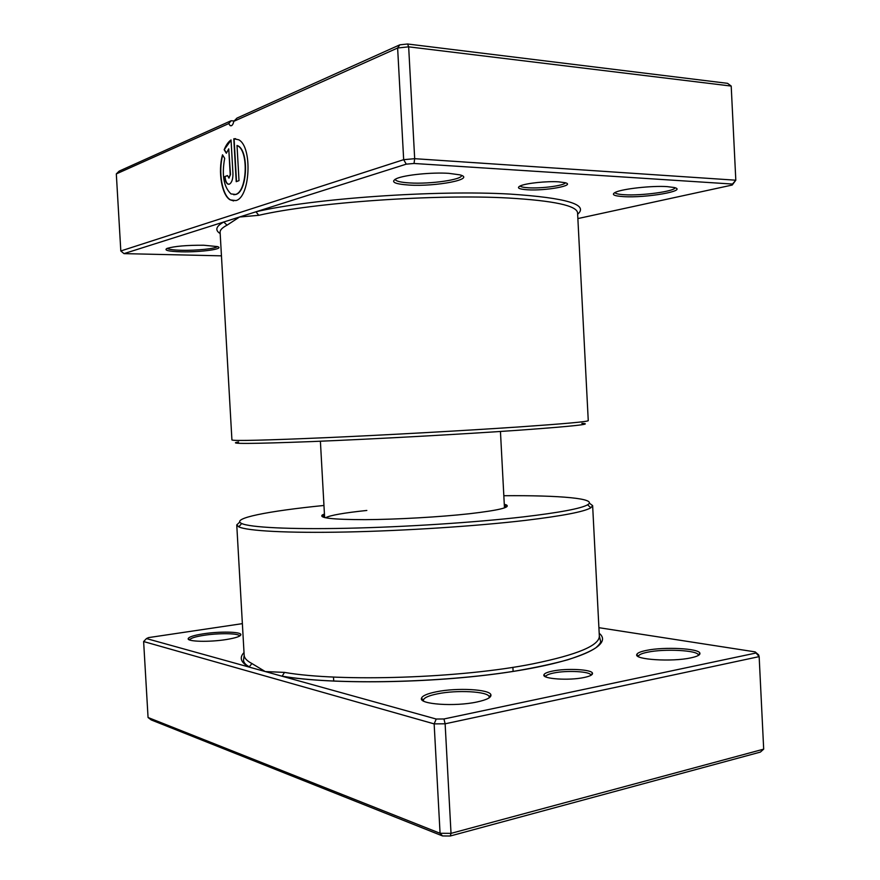 <?xml version="1.0" encoding="UTF-8"?>
<svg xmlns="http://www.w3.org/2000/svg" width="880" height="880" viewBox="0 0 880 880"><rect width="100%" height="100%" fill="white"/><g stroke="black" fill="none" stroke-linecap="round" stroke-linejoin="round"><path stroke-width="1.32" d="M242.374 623.645L148.533 637.604L146.476 638.572L249.073 667.062L251.933 663.542L265.243 671.561L284.493 672.397C340.23 682.165 461.681 678.205 533.005 663.817C577.478 654.72 599.588 645.436 599.335 635.965L592.636 505.626L590.843 507.782C584.364 511.698 562.584 515.889 525.481 520.377C476.575 526.119 404.767 530.816 345.994 532.015C287.166 533.203 247.236 530.937 238.766 526.856L236.753 524.898L239.767 522.082M552.574 671.077C566.632 668.074 591.976 669.394 592.493 673.255C592.801 674.817 590.04 676.225 584.199 677.479C569.217 680.79 541.992 678.942 543.884 674.861C544.335 673.431 547.228 672.166 552.574 671.077M590.876 675.279L590.843 675.048C590.392 671.44 566.83 670.197 553.762 672.991C548.79 674.014 546.106 675.191 545.71 676.533L545.688 676.764M436.227 691.823C456.764 687.511 489.995 689.238 490.93 694.87C491.414 697.477 486.783 699.842 477.004 701.976C454.927 706.86 418.792 704.297 421.465 698.28C422.279 695.816 427.196 693.66 436.227 691.823M489.148 697.84L489.192 696.784C488.356 691.416 456.83 689.755 437.349 693.869C428.791 695.618 424.138 697.675 423.39 700.029L423.544 701.063M646.426 650.397C664.103 646.624 699.292 648.384 699.908 653.246C700.282 654.951 697.268 656.491 690.833 657.866C672.023 662.079 634.139 659.626 636.757 654.566C637.23 652.993 640.453 651.607 646.426 650.397M698.335 655.457L698.313 654.929C697.774 650.287 664.4 648.582 647.625 652.19C641.971 653.334 638.924 654.665 638.484 656.161L638.462 656.425M203.302 633.82C219.285 631.301 240.504 631.653 240.867 634.502C240.955 636.24 236.093 637.923 226.281 639.54C209.374 642.29 186.769 641.685 188.199 638.594C189.002 636.878 194.029 635.283 203.302 633.82M239.591 636.097L239.569 635.976C239.239 633.259 219.12 632.918 203.973 635.316C195.184 636.702 190.421 638.22 189.673 639.87L189.662 639.991M504.284 504.273L506.396 504.944C510.741 507.419 498.465 510.345 469.557 513.722C439.835 517.022 396.66 519.475 365.244 519.651C332.783 519.607 318.505 518.023 322.41 514.91L324.434 514.008M323.961 505.472C268.499 510.994 230.252 518.408 241.681 523.523C250.129 527.406 289.41 529.496 347.127 528.264C404.789 527.043 475.167 522.456 523.204 516.901C559.658 512.578 581.119 508.541 587.587 504.79C598.4 498.476 559.57 495.22 503.833 495.726M244.013 652.553C239.096 657.657 240.779 662.497 249.073 667.062L436.227 719.037L443.96 718.971L445.126 723.8L451.022 833.36L763.686 749.144L759.154 656.623L445.126 723.8L434.148 723.888L440.066 833.283L451.022 833.36L450.263 836L442.541 835.945L151.217 719.928L148.06 717.508L440.066 833.283L442.541 835.945M755.128 651.882L758.615 654.852L759.154 656.623L755.128 651.882L598.906 627.682M436.227 719.037L434.148 723.888L143.627 641.542L148.06 717.508M443.96 718.971L755.502 653.125M763.686 749.144L760.353 752.103L450.263 836M589.336 503.151L592.636 505.626M366.828 510.455C343.992 512.853 330.22 515.273 325.534 517.737M143.627 641.542L146.476 638.572M599.203 633.314C613.877 644.952 579.513 661.848 505.285 672.617C431.321 683.43 332.42 684.739 282.117 676.247L284.493 672.397M558.58 181.83L565.081 182.699C576.466 185.372 545.721 191.037 527.461 189.783C518.694 189.167 516.351 187.858 520.41 185.845C526.163 183.216 546.832 181.027 558.58 181.83M520.124 185.966C520.85 186.89 523.633 187.495 528.451 187.781C541.541 188.661 564.553 185.581 565.378 182.776M235.62 138.688L233.805 138.787L238.711 139.788C252.725 146.795 250.217 197.538 235.884 200.574L230.252 199.903C221.793 195.404 217.767 171.622 222.519 154.792L224.675 158.334C221.639 175.131 223.74 186.989 230.978 193.919L235.532 194.436C247.005 191.873 248.941 151.404 237.743 145.816L238.04 145.838C249.238 151.426 247.302 191.884 235.829 194.458L233.728 194.744M232.947 173.503C233.002 179.168 231.803 182.721 229.35 184.184L227.645 183.997C226.017 182.842 225.06 180.367 224.774 176.583L227.48 175.56L229.009 178.101L230.197 174.537L228.745 148.852L226.347 153.263L224.169 149.732C226.061 145.035 228.349 141.779 231.044 139.953L232.947 173.503M228.745 148.852L230.494 174.548L228.899 178.123M577.874 218.57L732.226 185.031L732.49 184.052L414.029 163.471L406.263 164.153L255.959 211.794L258.764 215.314L239.525 217.008L227.04 225.181C222.266 227.678 219.956 230.043 220.11 232.276L231.924 439.945C233.321 441.078 265.254 440.286 327.712 437.591C388.388 434.885 467.698 430.441 520.575 426.822C565.51 423.698 588.082 421.641 588.258 420.651L577.577 212.916C576.972 205.678 553.971 200.717 508.574 198.033C435.754 193.886 313.61 202.521 258.764 215.314M203.753 245.234L217.393 246.587C225.643 248.842 201.124 252.318 181.346 251.812C168.377 251.416 163.625 250.272 167.09 248.391C174.647 246.202 186.868 245.146 203.753 245.234M167.2 248.347C168.586 249.436 173.47 250.074 181.841 250.283C196.691 250.635 216.139 248.622 217.272 246.554M448.8 173.338L459.8 174.834C476.63 179.014 436.007 186.868 408.87 185.053C394.097 183.997 390.071 181.808 396.77 178.486C405.108 174.878 431.992 172.183 448.8 173.338M395.131 179.256L395.131 179.256C395.604 181.148 400.488 182.38 409.783 182.941C430.265 184.272 462.594 179.674 461.527 175.406M667.249 186.626L674.245 187.528C688.479 190.773 645.898 198.165 623.403 196.614C613.613 195.965 611.017 194.502 615.615 192.214C622.864 188.771 652.201 185.548 667.249 186.626M614.911 192.544C615.461 193.666 618.64 194.403 624.437 194.733C641.586 195.888 674.938 191.367 674.993 187.748M581.856 423.335C594.33 423.984 573.265 426.283 518.661 430.232C461.472 434.247 373.307 439.087 312.477 441.551C250.767 443.894 226.138 444.026 238.579 441.925M233.805 121.33C233.002 124.861 231.77 126.302 230.109 125.62L228.745 123.596L116.314 173.91L120.813 250.965L403.667 159.676L397.628 48.004L233.805 121.33L236.951 118.107L399.817 44.825L407.594 44L727.551 83.336L731.203 86.064L408.661 46.838L397.628 48.004L399.817 44.825M237.017 145.431L239.008 180.653L236.225 181.676L233.805 138.787M116.314 173.91L119.185 171.105L231.088 120.747L234.157 120.989M406.263 164.153L403.667 159.676L414.678 158.686L735.812 180.202L731.203 86.064M732.49 184.052L735.812 180.202L732.226 185.031M414.029 163.471L414.678 158.686L408.661 46.838L407.594 44M577.643 214.236C588.962 204.578 566.577 197.868 510.477 194.117C436.348 189.739 311.674 198.583 255.959 211.794L124.003 253.627L221.441 255.838M231.088 120.747L228.745 123.596M120.813 250.965L124.003 253.627M220.176 233.585C214.742 230.153 215.941 226.292 223.784 222.002L227.04 225.181M227.48 175.692L224.774 176.583M225.06 176.605C225.357 180.389 226.314 182.853 227.931 184.008L228.745 184.305M231.055 140.173L224.169 149.732M224.466 149.743L226.457 152.988M222.717 155.133C218.086 171.952 222.145 195.437 230.538 199.914L233.651 200.926M234.091 138.809L236.511 181.566M249.909 667.293L249.568 666.952C245.927 665.082 243.903 662.915 243.507 660.451L244.167 655.204C244.31 658.119 246.895 660.902 251.933 663.542M590.843 675.048L592.493 673.255M489.192 696.784L490.93 694.87M698.313 654.929L699.908 653.246M239.569 635.976L240.867 634.502M504.438 507.144L506.396 504.944M241.681 523.523L238.766 526.856M489.291 697.741L489.258 697.169M512.897 667.315L513.106 671.396M236.753 524.898L244.167 655.204M333.487 677.028L333.718 681.109M423.39 700.975L423.368 700.403M587.587 504.79L590.843 507.782M324.599 516.89L322.41 514.91M189.673 639.87L188.199 638.594M638.484 656.161L636.757 654.566M423.39 700.029L421.465 698.28M545.71 676.533L543.884 674.861M281.215 675.994L282.326 676.192C334.862 685.157 440.858 683.1 515.251 671.055C535.601 667.579 553.19 663.795 568.007 659.703C581.152 655.391 590.447 651.42 595.87 647.779C599.555 644.446 601.117 642.224 600.567 641.113L599.335 635.965M320.397 441.221L324.632 517.605M500.445 431.464L504.471 507.87M230.109 125.62L231.462 125.719"/></g></svg>
